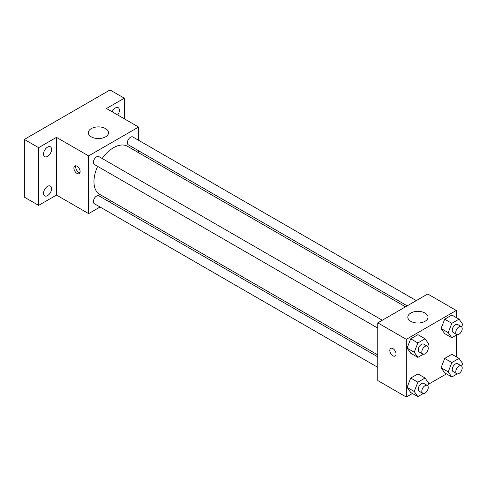 <?xml version="1.0" encoding="UTF-8"?>
<svg xmlns="http://www.w3.org/2000/svg" width="487" height="487" viewBox="0 0 487 487"><rect width="100%" height="100%" fill="white"/><g stroke="black" fill="none" stroke-linecap="round" stroke-linejoin="round"><path stroke-width="0.73" d="M100.054 207.005L88.604 213.616L56.48 195.068L38.631 205.374L24.35 197.125L24.35 139.422L110.025 89.955L124.307 98.197L124.307 118.81M110.817 200.79L109.143 201.758M47.556 195.622A5.674 3.275 -60 0 1 44.719 195.902A5.674 3.275 -60 0 1 43.848 191.354A5.674 3.275 -60 0 1 47.556 186.351A5.674 3.275 -60 0 1 50.392 186.071A5.674 3.275 -60 0 1 51.263 190.618A5.674 3.275 -60 0 1 47.556 195.622M47.556 156.376A5.674 3.275 -60 0 1 44.719 156.656A5.674 3.275 -60 0 1 43.848 152.114A5.674 3.275 -60 0 1 47.556 147.111A5.674 3.275 -60 0 1 50.392 146.831A5.674 3.275 -60 0 1 51.263 151.378A5.674 3.275 -60 0 1 47.556 156.376M56.48 195.068L56.48 137.358L38.631 147.664L24.35 139.422M38.631 205.374L38.631 147.664M88.604 213.616L88.604 155.907L56.48 137.358M88.604 155.907L138.582 127.052L106.452 108.504L124.307 98.197M91.282 136.841A10.099 5.832 180 0 1 88.324 132.72A10.099 5.832 180 0 1 98.423 126.894A10.099 5.832 180 0 1 108.522 132.72A10.099 5.832 180 0 1 102.288 138.107A10.099 5.832 180 0 1 91.282 136.841M112.113 111.773A5.674 3.275 -60 0 1 115.376 107.95A5.674 3.275 -60 0 1 118.219 107.67A5.674 3.275 -60 0 1 117.714 115.005M97.625 166.359A27.765 16.028 120 0 0 93.961 181.669A27.765 16.028 120 0 0 99.713 194.38L377.76 354.907M405.525 306.816L127.478 146.289A27.765 16.028 120 0 0 102.173 158.494M138.582 127.052L138.582 140.274M138.582 150.769L138.582 152.699M416.288 300.607L132.86 136.969A4.541 2.624 120 0 0 129.359 138.186A4.541 2.624 120 0 0 127.375 142.758A4.541 2.624 120 0 0 128.312 144.84L407.199 305.848M377.76 356.843L98.873 195.829A4.541 2.624 120 0 0 95.373 197.046A4.541 2.624 120 0 0 93.388 201.618A4.541 2.624 120 0 0 94.332 203.7L377.76 367.338M377.76 328.092L94.332 164.46A4.541 2.624 -60 0 1 94.332 159.212A4.541 2.624 -60 0 1 98.873 156.589L382.301 320.227M80.13 171.625A4.42 2.551 60 0 1 79.211 173.646A4.42 2.551 60 0 1 74.797 171.095A4.42 2.551 60 0 1 74.797 165.994A4.42 2.551 60 0 1 78.2 167.175A4.42 2.551 60 0 1 80.13 171.625M79.923 172.794A4.42 2.551 60 0 1 76.593 170.054A4.42 2.551 60 0 1 75.887 165.805M412.452 393.502L406.316 397.045L377.76 380.554L377.76 322.851L427.732 293.996L456.295 310.481L456.295 317.573M446.439 373.882L428.17 384.426M444.692 333.625L441.082 328.494L444.692 319.198L451.906 315.034L444.692 319.198L441.082 328.494L444.692 333.625L451.833 337.753L448.223 332.621L451.833 323.325L459.046 319.155L462.65 324.287L461.646 326.874M410.705 392.492L407.102 387.36L410.705 378.064L417.919 373.9L410.705 378.064L407.102 387.36L410.705 392.492L417.846 396.613L414.236 391.481L417.846 382.185L425.06 378.022L428.663 383.153L427.659 385.741M456.295 335.172L456.295 356.813M406.316 397.045L406.316 339.336L456.295 310.481M444.692 372.872L441.082 367.74L444.692 358.444L451.906 354.28L444.692 358.444L441.082 367.74L444.692 372.872L451.833 376.993L448.223 371.861L451.833 362.565L459.046 358.402L462.65 363.533L461.646 366.121M410.705 353.245L407.102 348.12L410.705 338.824L417.919 334.654L410.705 338.824L407.102 348.12L410.705 353.245L417.846 357.373L414.236 352.241L417.846 342.945L425.06 338.782L428.663 343.907L427.659 346.494M406.316 339.336L377.76 322.851M410.778 321.304A10.099 5.832 180 0 1 407.82 317.183A10.099 5.832 180 0 1 417.919 311.351A10.099 5.832 180 0 1 428.012 317.183A10.099 5.832 180 0 1 421.785 322.564A10.099 5.832 180 0 1 410.778 321.304M396.053 354.019A4.42 2.551 60 0 1 395.14 356.046A4.42 2.551 60 0 1 390.72 353.495A4.42 2.551 60 0 1 390.72 348.394A4.42 2.551 60 0 1 394.123 349.575A4.42 2.551 60 0 1 396.053 354.019M395.14 356.04A4.42 2.551 60 0 1 390.726 353.489A4.42 2.551 60 0 1 390.72 348.394M423.246 354.25L417.846 357.373M427.294 346.202L423.727 344.139A4.541 2.624 120 0 0 420.22 345.356A4.541 2.624 120 0 0 418.242 349.928A4.541 2.624 120 0 0 419.179 352.01L422.753 354.073A4.541 2.624 120 0 0 427.294 351.45A4.541 2.624 120 0 0 427.294 346.202A4.541 2.624 120 0 0 423.793 347.42A4.541 2.624 120 0 0 421.809 351.991A4.541 2.624 120 0 0 422.753 354.073M414.236 352.241L407.102 348.12M417.846 342.945L410.705 338.824M425.06 338.782L417.919 334.654M457.232 334.63L451.833 337.753M461.28 326.582L457.707 324.519A4.541 2.624 120 0 0 454.207 325.736A4.541 2.624 120 0 0 452.222 330.308A4.541 2.624 120 0 0 453.166 332.39L456.733 334.447A4.541 2.624 120 0 0 461.28 331.824A4.541 2.624 120 0 0 461.28 326.582A4.541 2.624 120 0 0 457.774 327.8A4.541 2.624 120 0 0 455.795 332.371A4.541 2.624 120 0 0 456.733 334.447M448.223 332.621L441.082 328.494M451.833 323.325L444.692 319.198M459.046 319.155L451.906 315.034M423.246 393.496L417.846 396.613M427.294 385.442L423.727 383.379A4.541 2.624 120 0 0 420.22 384.596A4.541 2.624 120 0 0 418.242 389.174A4.541 2.624 120 0 0 419.179 391.25L422.753 393.313A4.541 2.624 120 0 0 427.294 390.69A4.541 2.624 120 0 0 427.294 385.442A4.541 2.624 120 0 0 423.793 386.66A4.541 2.624 120 0 0 421.809 391.231A4.541 2.624 120 0 0 422.753 393.313M414.236 391.481L407.102 387.36M417.846 382.185L410.705 378.064M425.06 378.022L417.919 373.9M457.232 373.876L451.833 376.993M461.28 365.822L457.707 363.759A4.541 2.624 120 0 0 454.207 364.976A4.541 2.624 120 0 0 452.222 369.548A4.541 2.624 120 0 0 453.166 371.63L456.733 373.693A4.541 2.624 120 0 0 461.28 371.07A4.541 2.624 120 0 0 461.28 365.822A4.541 2.624 120 0 0 457.774 367.04A4.541 2.624 120 0 0 455.795 371.611A4.541 2.624 120 0 0 456.733 373.693M448.223 371.861L441.082 367.74M451.833 362.565L444.692 358.444M459.046 358.402L451.906 354.28"/></g></svg>
